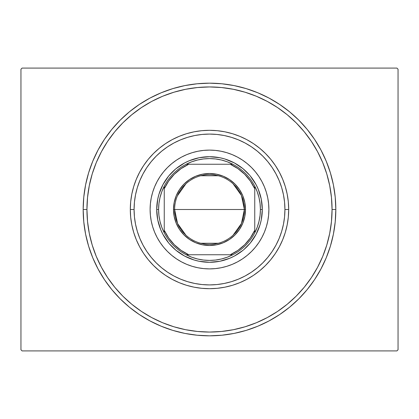 <?xml version="1.0" encoding="UTF-8"?>
<svg xmlns="http://www.w3.org/2000/svg" width="419" height="419" viewBox="0 0 419 419"><rect width="100%" height="100%" fill="white"/><g stroke="black" fill="none" stroke-linecap="round" stroke-linejoin="round"><path stroke-width="0.63" d="M86.943 209.5A122.558 122.558 0 0 0 101.424 267.296A122.558 122.558 0 0 1 101.424 151.704L96.27 162.598L92.222 173.922L89.299 185.591L87.534 197.485L86.943 209.5L83.172 209.5L86.943 209.5A122.558 122.558 0 0 1 209.5 86.943A122.558 122.558 0 0 1 332.058 209.5L335.829 209.5A126.329 126.329 0 0 1 209.5 335.829A126.329 126.329 0 0 1 83.172 209.5L83.779 221.881L85.596 234.148L88.613 246.173L92.788 257.842L98.088 269.05L104.462 279.683L111.847 289.644L120.174 298.826L129.356 307.153L139.318 314.538L149.95 320.912L161.158 326.212L172.827 330.387L184.852 333.404L197.119 335.221L209.5 335.829L221.881 335.221L234.148 333.404L246.173 330.387L257.842 326.212L269.05 320.912L279.683 314.538L289.644 307.153L298.826 298.826L307.153 289.644L314.538 279.683L320.912 269.05L326.212 257.842L330.387 246.173L333.404 234.148L335.221 221.881L335.829 209.5L335.221 197.119L333.404 184.852L330.387 172.827L326.212 161.158L320.912 149.95L314.538 139.318L307.153 129.356L298.826 120.174L289.644 111.847L279.683 104.462L269.05 98.088L257.842 92.788L246.173 88.613L234.148 85.596L221.881 83.779L209.5 83.172L197.119 83.779L184.852 85.596L172.827 88.613L161.158 92.788L149.95 98.088L139.318 104.462L129.356 111.847L120.174 120.174L111.847 129.356L104.462 139.318L98.088 149.95L92.788 161.158L88.613 172.827L85.596 184.852L83.779 197.119L83.172 209.5A126.329 126.329 0 0 1 209.5 83.172A126.329 126.329 0 0 1 335.829 209.5L332.058 209.5A122.558 122.558 0 0 1 317.576 267.296A122.558 122.558 0 0 0 317.576 151.704A122.558 122.558 0 0 1 209.5 332.058A122.558 122.558 0 0 1 86.943 209.5L87.534 221.515L89.299 233.409L92.222 245.078L96.27 256.402L101.414 267.275L107.599 277.588L114.764 287.251L122.84 296.16L131.749 304.236L141.481 311.448A122.558 122.558 0 0 1 107.552 277.519A122.558 122.558 0 0 0 141.481 311.448L151.725 317.586L162.598 322.73L173.922 326.778L185.591 329.701L197.485 331.466L209.5 332.058L221.515 331.466L233.409 329.701L245.078 326.778L256.402 322.73L267.275 317.586L277.588 311.401L287.251 304.236L296.16 296.16L304.236 287.251L311.448 277.519A122.558 122.558 0 0 1 277.519 311.448A122.558 122.558 0 0 0 311.448 277.519L317.586 267.275L322.73 256.402L326.778 245.078L329.701 233.409L331.466 221.515L332.058 209.5L331.466 197.485L329.701 185.591L326.778 173.922L322.73 162.598L317.586 151.725L311.401 141.413L304.236 131.749L296.16 122.84L287.251 114.764L277.519 107.552A122.558 122.558 0 0 1 311.448 141.481A122.558 122.558 0 0 0 277.519 107.552L267.275 101.414L256.402 96.27L245.078 92.222L233.409 89.299L221.515 87.534L209.5 86.943L197.485 87.534L185.591 89.299L173.922 92.222L162.598 96.27L151.725 101.414L141.413 107.599L131.749 114.764L122.84 122.84L114.764 131.749L107.552 141.481A122.558 122.558 0 0 1 141.481 107.552A122.558 122.558 0 0 0 107.552 141.481L101.424 151.704A122.558 122.558 0 0 0 86.943 209.5M151.704 317.576A122.558 122.558 0 0 0 267.296 317.576A122.558 122.558 0 0 1 151.704 317.576L151.704 317.576M396.919 68.088L22.081 68.088L396.919 68.088L398.05 69.219L398.05 349.781L398.05 69.219L396.919 68.088M22.081 350.913L396.919 350.913L22.081 350.913L20.95 349.781L20.95 69.219L20.95 349.781L22.081 350.913M398.05 349.781L396.919 350.913L398.05 349.781M20.95 69.219L22.081 68.088L20.95 69.219M151.704 101.424A122.558 122.558 0 0 1 267.296 101.424L267.296 101.424A122.558 122.558 0 0 0 151.704 101.424M288.691 209.5L284.92 209.5A75.42 75.42 0 0 1 209.5 284.92A75.42 75.42 0 0 1 134.08 209.5L130.309 209.5A79.191 79.191 0 0 0 209.5 288.691A79.191 79.191 0 0 0 288.691 209.5A79.191 79.191 0 0 1 209.5 288.691A79.191 79.191 0 0 1 130.309 209.5A79.191 79.191 0 0 1 209.5 130.309A79.191 79.191 0 0 1 288.691 209.5L288.309 217.262L287.167 224.951L285.281 232.487L282.663 239.804L279.342 246.833L275.346 253.495L270.716 259.738L265.494 265.494L259.738 270.716L253.495 275.346L246.833 279.342L239.804 282.663L232.487 285.281L224.951 287.167L217.262 288.309L209.5 288.691L201.738 288.309L194.049 287.167L186.513 285.281L179.196 282.663L172.167 279.342L165.505 275.346L159.262 270.716L153.506 265.494L148.284 259.738L143.654 253.495L139.658 246.833L136.337 239.804L133.719 232.487L131.833 224.951L130.691 217.262L130.309 209.5L130.691 201.738L131.833 194.049L133.719 186.513L136.337 179.196L139.658 172.167L143.654 165.505L148.284 159.262L153.506 153.506L159.262 148.284L165.505 143.654L172.167 139.658L179.196 136.337L186.513 133.719L194.049 131.833L201.738 130.691L209.5 130.309L217.262 130.691L224.951 131.833L232.487 133.719L239.804 136.337L246.833 139.658L253.495 143.654L259.738 148.284L265.494 153.506L270.716 159.262L275.346 165.505L279.342 172.167L282.663 179.196L285.281 186.513L287.167 194.049L288.309 201.738L288.691 209.5A79.191 79.191 0 0 0 209.5 130.309A79.191 79.191 0 0 0 130.309 209.5L134.08 209.5L134.441 216.89L135.531 224.212L137.327 231.393L139.82 238.364L142.984 245.052L146.791 251.4L151.201 257.345L156.172 262.828L161.655 267.799L167.6 272.209L173.948 276.016L180.636 279.18L187.607 281.673L194.788 283.469L202.11 284.559L209.5 284.92L216.89 284.559L224.212 283.469L231.393 281.673L238.364 279.18L245.052 276.016L251.4 272.209L257.345 267.799L262.828 262.828L267.799 257.345L272.209 251.4L276.016 245.052L279.18 238.364L281.673 231.393L283.469 224.212L284.559 216.89L284.92 209.5L284.559 202.11L283.469 194.788L281.673 187.607L279.18 180.636L276.016 173.948L272.209 167.6L267.799 161.655L262.828 156.172L257.345 151.201L251.4 146.791L245.052 142.984L238.364 139.82L231.393 137.327L224.212 135.531L216.89 134.441L209.5 134.08L202.11 134.441L194.788 135.531L187.607 137.327L180.636 139.82L173.948 142.984L167.6 146.791L161.655 151.201L156.172 156.172L151.201 161.655L146.791 167.6L142.984 173.948L139.82 180.636L137.327 187.607L135.531 194.788L134.441 202.11L134.08 209.5A75.42 75.42 0 0 1 209.5 134.08A75.42 75.42 0 0 1 284.92 209.5L288.691 209.5M150.107 209.5A59.393 59.393 0 0 1 209.5 150.107A59.393 59.393 0 0 1 268.893 209.5L268.605 215.324L267.751 221.085L266.337 226.742L264.373 232.231L261.88 237.5L258.884 242.496L255.412 247.179L251.5 251.5L247.179 255.412L242.496 258.884L237.5 261.88L232.231 264.373L226.742 266.337L221.085 267.751L215.324 268.605L209.5 268.893L203.676 268.605L197.915 267.751L192.258 266.337L186.769 264.373L181.5 261.88L176.504 258.884L171.821 255.412L167.5 251.5L163.588 247.179L160.116 242.496L157.12 237.5L154.627 232.231L152.663 226.742L151.249 221.085L150.395 215.324L150.107 209.5L150.395 203.676L151.249 197.915L152.663 192.258L154.627 186.769L157.12 181.5L160.116 176.504L163.588 171.821L167.5 167.5L171.821 163.588L176.504 160.116L181.5 157.12L186.769 154.627L192.258 152.663L197.915 151.249L203.676 150.395L209.5 150.107L215.324 150.395L221.085 151.249L226.742 152.663L232.231 154.627L237.5 157.12L242.496 160.116L247.179 163.588L251.5 167.5L255.412 171.821L258.884 176.504L261.88 181.5L264.373 186.769L266.337 192.258L267.751 197.915L268.605 203.676L268.893 209.5A59.393 59.393 0 0 1 209.5 268.893A59.393 59.393 0 0 1 150.107 209.5M326.778 173.922L322.73 162.598L326.778 173.922M173.922 92.222L162.598 96.27L173.922 92.222M92.222 245.078L96.27 256.402L92.222 245.078M245.078 326.778L256.402 322.73L245.078 326.778M204.325 262.037L209.5 262.294L199.198 261.278L194.175 260.021L184.611 256.061L176.006 250.311L169.297 243.717M172.167 246.833L172.785 247.435M176.006 250.311L177.012 251.117M262.037 214.675L262.294 209.5L261.278 219.802L260.021 224.825L256.061 234.389L250.311 242.994L243.717 249.703M246.833 246.833L247.435 246.215M250.311 242.994L251.117 241.988M214.675 156.963L209.5 156.706L219.802 157.722L224.825 158.979L234.389 162.939L242.994 168.689L249.703 175.283M246.833 172.167L246.215 171.565M242.994 168.689L241.988 167.883M156.963 204.325L156.706 209.5L157.722 199.198L158.979 194.175L162.939 184.611L168.689 176.006L175.283 169.297M172.167 172.167L171.565 172.785M168.689 176.006L167.883 177.012M255.412 171.821L251.5 167.5M237.5 157.12L236.745 156.722M171.821 163.588L167.5 167.5M157.12 181.5L156.722 182.255M163.588 247.179L167.5 251.5M181.5 261.88L182.255 262.278M247.179 255.412L251.5 251.5M261.88 237.5L262.278 236.745M242.994 250.311L234.389 256.061L229.701 258.277L219.802 261.278L209.5 262.294M168.689 242.994L162.939 234.389L160.723 229.701L157.722 219.802L156.706 209.5A52.794 52.794 0 0 0 209.5 262.294A52.794 52.794 0 0 0 262.294 209.5L260.409 209.5A50.909 50.909 0 0 1 254.752 232.823L257.198 227.287L258.973 221.499L260.047 215.544L260.409 209.5L260.047 203.456L258.973 197.501L257.198 191.713L254.752 186.177A50.909 50.909 0 0 1 260.409 209.5L262.294 209.5A52.794 52.794 0 0 1 209.5 262.294A52.794 52.794 0 0 1 156.706 209.5A52.794 52.794 0 0 1 209.5 156.706A52.794 52.794 0 0 1 262.294 209.5A52.794 52.794 0 0 0 209.5 156.706A52.794 52.794 0 0 0 156.706 209.5L158.592 209.5L156.706 209.5M176.006 168.689L184.611 162.939L189.299 160.723L199.198 157.722L209.5 156.706M250.311 176.006L256.061 184.611L258.277 189.299L261.278 199.198L262.294 209.5M233.111 183.821L241.438 195.479L244.382 209.5A34.882 34.882 0 0 0 209.5 174.618A34.882 34.882 0 0 0 174.618 209.5L173.487 209.5A36.013 36.013 0 0 1 209.5 173.487A36.013 36.013 0 0 1 245.513 209.5L174.618 209.5A34.882 34.882 0 0 1 209.5 174.618A34.882 34.882 0 0 1 244.382 209.5L241.438 223.521L233.111 235.179M177.41 195.82L185.889 183.821M200.691 175.75L218.309 175.75M232.823 254.752A50.909 50.909 0 0 1 186.177 254.752L191.713 257.198L197.501 258.973L203.456 260.047L209.5 260.409L215.544 260.047L221.499 258.973L227.287 257.198L232.823 254.752A50.909 50.909 0 0 0 254.752 232.823L254.752 186.177A50.909 50.909 0 0 0 232.823 164.248L227.287 161.802L221.499 160.027L215.544 158.953L209.5 158.592L203.456 158.953L197.501 160.027L191.713 161.802L186.177 164.248A50.909 50.909 0 0 1 232.823 164.248L186.177 164.248A50.909 50.909 0 0 0 164.248 186.177L161.802 191.713L160.027 197.501L158.953 203.456L158.592 209.5L158.953 215.544L160.027 221.499L161.802 227.287L164.248 232.823A50.909 50.909 0 0 1 164.248 186.177L164.248 232.823A50.909 50.909 0 0 0 186.177 254.752L232.823 254.752A50.909 50.909 0 0 0 254.752 232.823L254.752 188.765L250.368 181.087L244.696 174.304L237.913 168.632L230.235 164.248L188.765 164.248L181.087 168.632L174.304 174.304L168.632 181.087L164.248 188.765L164.248 230.235L168.632 237.913L174.304 244.696L181.087 250.368L188.765 254.752L230.235 254.752L237.913 250.368L244.696 244.696L250.368 237.913L254.752 230.235A49.777 49.777 0 0 1 230.235 254.752L232.823 254.752M173.487 209.5L174.178 202.477L176.226 195.72L179.557 189.493L184.035 184.035L189.493 179.557L195.72 176.226L202.477 174.178L209.5 173.487L216.523 174.178L223.28 176.226L229.507 179.557L234.965 184.035L239.443 189.493L242.774 195.72L244.822 202.477L245.513 209.5L244.822 216.523L242.774 223.28L239.443 229.507L234.965 234.965L229.507 239.443L223.28 242.774L216.523 244.822L209.5 245.513L202.477 244.822L195.72 242.774L189.493 239.443L184.035 234.965L179.557 229.507L176.226 223.28L174.178 216.523L173.487 209.5L244.382 209.5A34.882 34.882 0 0 1 209.5 244.382A34.882 34.882 0 0 1 174.618 209.5A34.882 34.882 0 0 0 209.5 244.382A34.882 34.882 0 0 0 244.382 209.5L245.513 209.5A36.013 36.013 0 0 1 209.5 245.513A36.013 36.013 0 0 1 173.487 209.5M164.248 186.177A50.909 50.909 0 0 1 186.177 164.248L188.765 164.248A49.777 49.777 0 0 0 164.248 188.765L164.248 186.177M232.823 164.248A50.909 50.909 0 0 1 254.752 186.177L254.752 188.765A49.777 49.777 0 0 0 230.235 164.248L232.823 164.248M186.177 254.752A50.909 50.909 0 0 1 164.248 232.823L164.248 230.235A49.777 49.777 0 0 0 188.765 254.752L186.177 254.752M218.309 243.25L200.691 243.25M185.889 235.179L177.562 223.521L174.618 209.5"/></g></svg>
